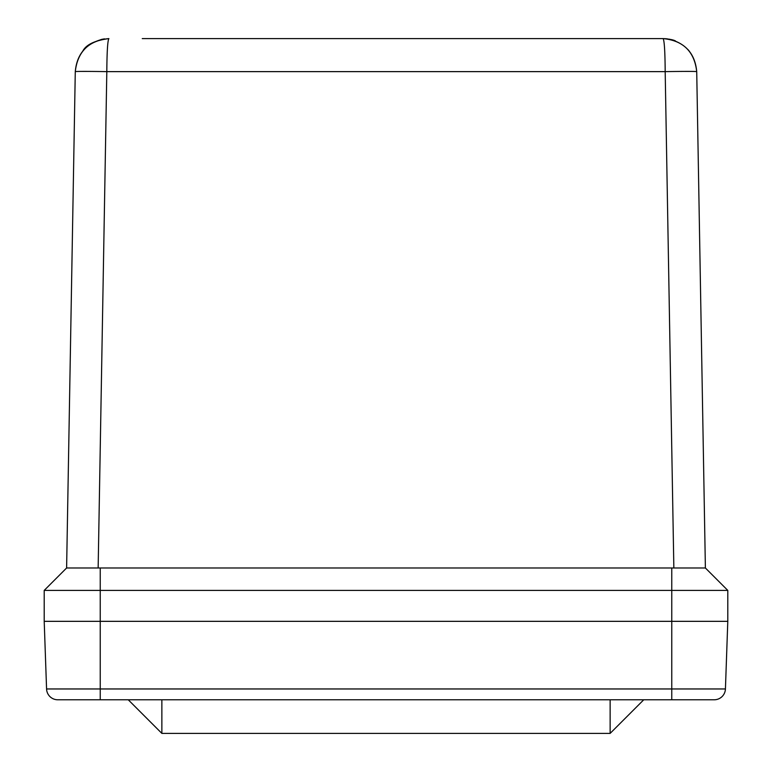 <?xml version="1.0" encoding="UTF-8"?>
<svg xmlns="http://www.w3.org/2000/svg" width="772" height="772" viewBox="0 0 772 772"><rect width="100%" height="100%" fill="white"/><g stroke="black" fill="none" stroke-linecap="round" stroke-linejoin="round"><path stroke-width="1.16" d="M668.957 39.111L668.967 39.111C685.912 43.377 695.167 54.223 696.72 71.632C694.424 51.56 683.21 40.549 663.109 38.6L142.26 38.6M663.264 38.6L667.423 38.88M75.28 71.632L66.614 567.989L75.28 71.632A31.536 0.55 1 0 1 106.816 71.632C106.961 51.56 107.646 40.549 108.891 38.6C101.151 39.179 101.151 39.179 108.891 38.6C88.79 40.549 77.576 51.56 75.28 71.632C76.833 54.223 86.088 43.377 103.033 39.111L104.567 38.88M666.304 38.754L663.109 38.6C664.354 40.549 665.039 51.56 665.184 71.632A31.536 0.55 -1 0 1 696.72 71.632L705.386 567.989L98.15 567.989L106.816 71.632L665.184 71.632L673.85 567.989M725.429 688.962A11.204 11.204 0 0 1 714.235 699.779A11.204 11.204 0 0 0 725.429 688.962L100.235 688.962L100.235 699.779L57.765 699.779L714.235 699.779A11.204 11.204 0 0 0 725.429 688.962L727.793 621.335L727.793 590.406L44.207 590.406L66.614 567.989L98.15 567.989M727.793 590.406L705.386 567.989L727.793 590.406M671.765 699.779L671.765 621.335L727.793 621.335L44.207 621.335L44.207 590.406L66.614 567.989M161.869 699.779L161.869 733.4L128.249 699.779L161.869 733.4L610.131 733.4L643.751 699.779L610.131 733.4L610.131 699.779M57.765 699.779A11.204 11.204 0 0 1 46.571 688.962A11.204 11.204 0 0 0 57.765 699.779A11.204 11.204 0 0 1 46.571 688.962L44.207 621.335L100.235 621.335L100.235 567.989M671.765 567.989L671.765 621.335L100.235 621.335L100.235 688.962L46.571 688.962M103.033 39.111L101.045 39.526M108.891 38.6C94.966 40.453 86.29 44.573 82.865 50.952M689.135 50.952L688.035 49.659M675.461 40.955C673.435 39.806 669.314 39.025 663.109 38.6"/></g></svg>
